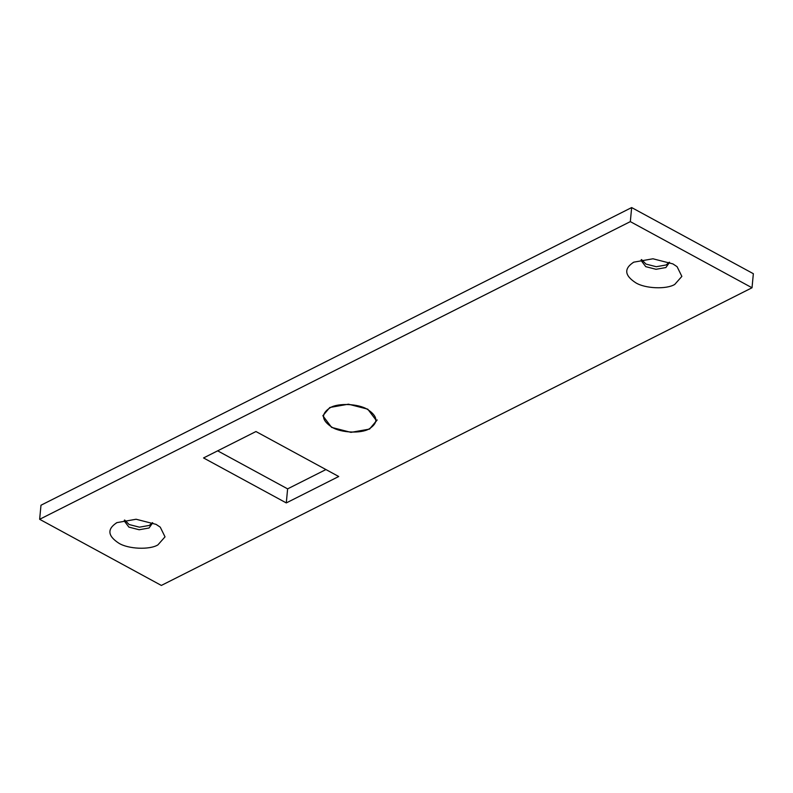 <?xml version="1.0" encoding="UTF-8"?>
<svg xmlns="http://www.w3.org/2000/svg" width="793" height="793" viewBox="0 0 793 793"><rect width="100%" height="100%" fill="white"/><g stroke="black" fill="none" stroke-linecap="round" stroke-linejoin="round"><path stroke-width="1.19" d="M157.906 544.89C149.599 550.045 128.079 549.083 118.772 543.155C107.6 535.84 106.986 529 116.928 522.627L136.109 519.246L156.062 524.361L160.255 527.157L165.023 536.851L157.906 544.89M116.224 523.003L116.928 522.627M124.432 520.109L124.253 520.932L128.902 527.117L139.172 529.754L149.044 528.009L152.732 522.785M674.744 284.429C666.437 289.574 644.917 288.622 635.609 282.695C624.438 275.379 623.833 268.54 633.766 262.166L652.956 258.786L672.9 263.9L677.093 266.696L681.861 276.39L674.744 284.429M633.062 262.533L633.766 262.166M641.269 259.648L641.101 260.471L645.74 266.656L656.009 269.293L665.882 267.548L669.57 262.324M369.578 429.082L350.962 432.363L331.613 427.397L322.85 415.74L329.819 407.483L348.434 404.192L367.783 409.168L376.546 420.815L369.578 429.082M641.547 259.589L645.988 264.079L656.257 266.716L666.13 264.971L669.302 262.215M124.709 520.049L129.15 524.54L139.419 527.176L149.292 525.432L152.464 522.676M630.326 221.624L39.65 519.296L161.346 585.432L752.022 287.77L630.326 221.624L631.654 207.568L40.978 505.23L39.65 519.296M255.961 431.531L338.72 476.504L286.293 502.921L203.543 457.948L255.961 431.531M752.022 287.77L753.35 273.704L631.654 207.568M325.933 469.555L287.621 488.865L217.649 450.83M286.293 502.921L287.621 488.865M331.98 427.209C321.363 420.26 320.778 413.758 330.225 407.701C338.125 402.804 358.575 403.716 367.417 409.357C378.033 416.305 378.618 422.808 369.171 428.864C361.271 433.761 340.821 432.849 331.98 427.209M369.588 428.993L377.181 419.933"/></g></svg>
